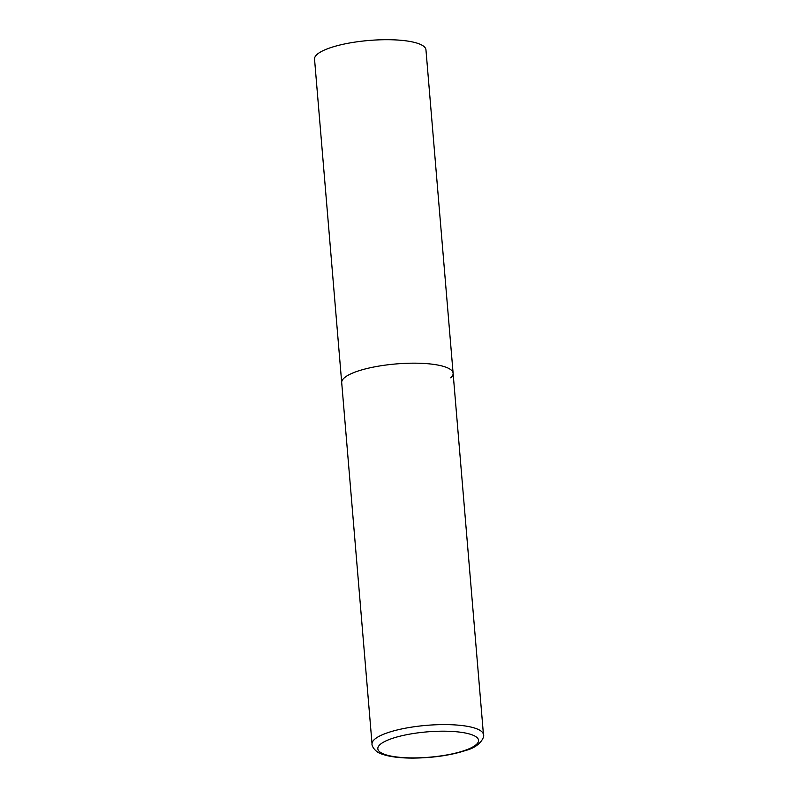 <?xml version="1.0" encoding="UTF-8"?>
<svg xmlns="http://www.w3.org/2000/svg" width="798" height="798" viewBox="0 0 798 798"><rect width="100%" height="100%" fill="white"/><g stroke="black" fill="none" stroke-linecap="round" stroke-linejoin="round"><path stroke-width="1.2" d="M453.114 373.274L425.952 49.805A55.9 14.065 -4.8 0 0 377.793 39.9A55.9 14.065 -4.8 0 0 316.896 54.593A55.9 14.065 -4.8 0 0 314.542 59.152L372.048 744.055A55.9 14.065 175.2 0 1 443.838 724.594A55.9 14.065 175.2 0 1 483.458 734.699L453.114 373.274A55.9 14.065 175.2 0 0 413.494 363.17A55.9 14.065 175.2 0 0 341.704 382.631A55.9 14.065 -4.8 0 1 344.058 378.072A55.9 14.065 -4.8 0 1 404.955 363.369A55.9 14.065 -4.8 0 1 453.114 373.274A55.9 14.065 -4.8 0 1 450.75 377.833M413.653 757.91A50.533 12.718 175.2 0 0 476.416 744.444A50.533 12.718 175.2 0 0 442.73 731.187A50.533 12.718 175.2 0 0 379.968 744.654A50.533 12.718 175.2 0 0 413.653 757.91M483.458 734.699C484.875 736.225 480.665 746.609 466.052 750.359C450.93 755.287 433.314 757.871 413.224 758.1C400.177 758.12 389.853 756.823 382.262 754.21C373.943 751.826 371.489 744.724 372.048 744.055"/></g></svg>
